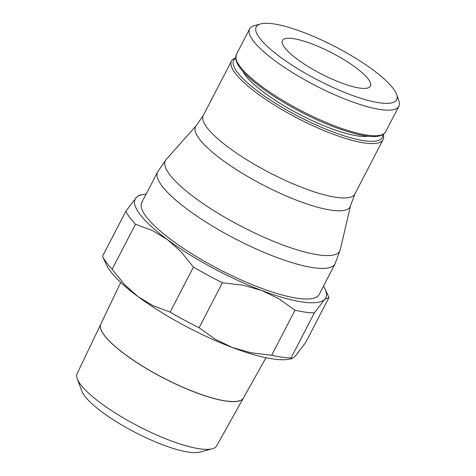 <?xml version="1.0" encoding="UTF-8"?>
<svg xmlns="http://www.w3.org/2000/svg" width="476" height="476" viewBox="0 0 476 476"><rect width="100%" height="100%" fill="white"/><g stroke="black" fill="none" stroke-linecap="round" stroke-linejoin="round"><path stroke-width="0.71" d="M260.485 23.943L254.142 25.752A84.05 19.998 27.4 0 0 249.614 28.923A84.05 19.998 27.4 0 0 293.656 73.298A84.05 19.998 27.4 0 0 381.014 109.605A84.05 19.998 27.4 0 0 398.852 106.279A84.05 19.998 27.4 0 0 398.834 100.751L396.651 94.528A79.099 18.82 27.4 0 0 347.022 53.11A79.099 18.82 27.4 0 0 273.016 23.8A79.099 18.82 27.4 0 0 260.485 23.943A79.099 18.82 27.4 0 0 289.914 63.754A79.099 18.82 27.4 0 0 379.884 102.858A79.099 18.82 27.4 0 0 396.651 94.528M242.962 71.471A74.143 17.642 27.4 0 0 291.026 109.819A74.143 17.642 27.4 0 0 358.083 135.981A74.143 17.642 27.4 0 0 367.918 136.243M235.59 57.989A85.371 20.313 27.4 0 0 231.461 61.065A85.371 20.313 27.4 0 0 276.199 106.142A85.371 20.313 27.4 0 0 364.931 143.02A85.371 20.313 27.4 0 0 383.049 139.641A85.371 20.313 27.4 0 0 383.186 134.494M235.608 58.352A83.722 19.921 27.4 0 0 272.938 101.721A83.722 19.921 27.4 0 0 364.551 140.765A83.722 19.921 27.4 0 0 382.877 134.684M157.669 171.848L141.8 202.467A99.9 23.77 27.4 0 0 194.154 255.213A99.9 23.77 27.4 0 0 297.988 298.369A99.9 23.77 27.4 0 0 319.188 294.412L335.062 263.799L340.263 249.716A98.217 23.372 27.4 0 1 318.926 254.94A98.217 23.372 27.4 0 1 194.981 197.843A98.217 23.372 27.4 0 1 166.178 159.484L157.669 171.848A99.9 23.77 27.4 0 0 187.782 209.678A99.9 23.77 27.4 0 0 313.857 267.75A99.9 23.77 27.4 0 0 335.062 263.799M142.788 194.577L139.397 195.208L136.231 197.605A107.332 25.543 -152.6 0 1 142.788 194.577A107.332 25.543 -152.6 0 1 146.096 194.172M323.49 286.124A107.332 25.543 -152.6 0 1 325.066 289.063A107.332 25.543 -152.6 0 1 324.757 299.273A107.332 25.543 -152.6 0 1 303.004 302.082A107.332 25.543 -152.6 0 1 261.824 290.521L278.918 298.779L295.001 310.245A115.591 27.507 27.4 0 0 305.485 312.179A115.591 27.507 27.4 0 0 314.368 312.934L291.038 357.946A115.591 27.507 -152.6 0 1 282.155 357.19A115.591 27.507 -152.6 0 1 271.671 355.251L250.941 352.758L232.3 347.474A107.332 25.543 27.4 0 0 273.48 359.035A107.332 25.543 27.4 0 0 288.682 359.261L292.074 358.63L291.038 357.946M271.671 355.251L295.001 310.245M359.915 88.09A49.54 11.787 -152.6 0 1 308.424 66.688A49.54 11.787 -152.6 0 1 282.464 40.531A49.54 11.787 -152.6 0 1 292.984 38.574A49.54 11.787 -152.6 0 1 344.469 59.97A49.54 11.787 -152.6 0 1 370.429 86.126A49.54 11.787 -152.6 0 1 359.915 88.09M120.737 282.435L100.811 324.096A80.319 19.111 27.4 0 0 143.222 366.532A80.319 19.111 27.4 0 0 226.445 401.072M100.781 324.168L77.148 373.589A78.552 18.695 27.4 0 0 77.296 378.831L81.783 390.98A68.663 16.339 27.4 0 0 125.039 426.895A68.663 16.339 27.4 0 0 189.049 452.2A68.663 16.339 27.4 0 0 199.741 452.123L212.254 448.785A78.552 18.695 27.4 0 0 216.628 445.887L243.385 398.091A80.313 19.111 -152.6 0 1 226.409 401.137A80.313 19.111 -152.6 0 1 143.187 366.603A80.313 19.111 -152.6 0 1 100.781 324.168A80.313 19.111 -152.6 0 1 100.799 324.132M77.296 378.831A78.552 18.695 27.4 0 0 126.783 419.915A78.552 18.695 27.4 0 0 200.021 448.874A78.552 18.695 27.4 0 0 212.254 448.785M226.481 401A80.319 19.111 27.4 0 0 243.462 397.948L265.989 357.72M222.447 282.744L199.117 327.75A115.591 27.507 -152.6 0 1 170.116 312.107L193.446 267.101A115.591 27.507 27.4 0 0 222.447 282.744L243.182 285.237L261.824 290.521A107.332 25.543 -152.6 0 1 167.558 239.684A107.332 25.543 -152.6 0 1 136.231 197.605L125.843 211.273A115.591 27.507 27.4 0 0 135.481 224.22L112.152 269.232A115.591 27.507 -152.6 0 1 102.513 256.284L125.843 211.273M292.074 358.63L295.233 356.226L305.628 342.565L328.958 297.554L324.757 299.273L314.368 312.934M170.116 312.107L153.082 305.711L138.034 296.643A107.332 25.543 27.4 0 0 232.3 347.474L215.2 339.209L199.117 327.75M135.481 224.22L152.51 230.616L167.558 239.684L181.064 251.739L193.446 267.101M102.513 256.284L106.398 264.775A107.332 25.543 27.4 0 0 138.034 296.643L124.534 284.589L112.152 269.232M385.566 131.911C380.806 139.528 363.414 137.784 333.396 126.693C309.12 117.441 280.876 102.15 261.651 87.84C249.121 78.528 241.029 70.519 237.375 63.808L235.757 59.446L236.328 54.55A84.05 19.998 27.4 0 0 261.663 86.376A84.05 19.998 27.4 0 0 367.728 135.238A84.05 19.998 27.4 0 0 385.566 131.911L398.852 106.279M340.263 249.716L350.58 205.602A87.054 20.718 27.4 0 1 331.665 210.225A87.054 20.718 27.4 0 1 221.81 159.621A87.054 20.718 27.4 0 1 196.285 125.622L203.27 115.46A85.371 20.313 27.4 0 0 229.004 147.786A85.371 20.313 27.4 0 0 336.734 197.409A85.371 20.313 27.4 0 0 354.858 194.035L383.049 139.641M325.066 289.063L328.892 297.393M196.285 125.622L166.178 159.484M350.58 205.602L354.858 194.035M203.27 115.46L231.461 61.065M236.328 54.55L249.614 28.923"/></g></svg>
